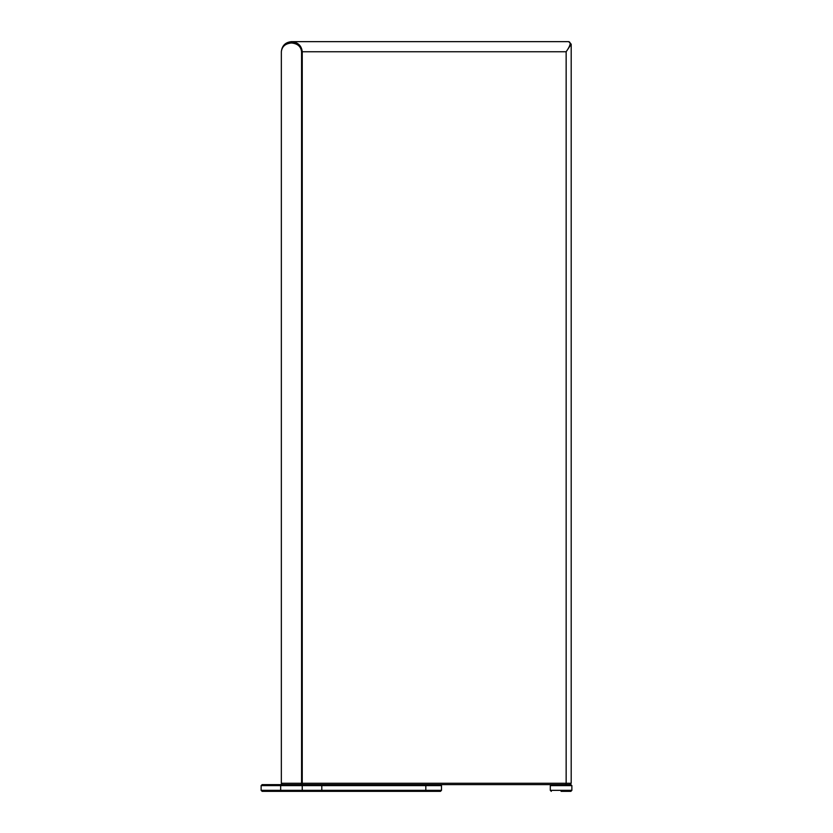 <?xml version="1.0" encoding="UTF-8"?>
<svg xmlns="http://www.w3.org/2000/svg" width="833" height="833" viewBox="0 0 833 833"><rect width="100%" height="100%" fill="white"/><g stroke="black" fill="none" stroke-linecap="round" stroke-linejoin="round"><path stroke-width="1.25" d="M321.798 790.34L441.49 790.34L441.49 785.623L321.798 785.623L321.798 790.34L320.788 791.35L262.135 791.35L261.125 790.34L261.125 785.623L280.669 785.623L281.689 784.613L301.234 784.613L302.244 785.623L280.669 785.623L280.669 790.34L321.798 790.34M294.153 784.613L440.48 784.613L441.49 785.623M261.125 785.623L262.135 784.613L291.456 784.613M441.49 790.34L440.48 791.35L320.788 791.35M320.788 784.613L321.798 785.623L302.244 785.623L302.244 790.34L301.234 791.35L291.456 791.35M261.125 790.34L280.669 790.34L281.689 791.35M281.346 51.761A10.111 10.111 0 0 1 281.346 51.656A10.111 10.111 0 0 0 281.346 51.761C281.991 45.669 285.365 42.296 291.456 41.65C297.558 42.296 300.932 45.669 301.577 51.761C300.932 46.481 297.558 43.555 291.456 42.993C285.365 43.555 281.991 46.481 281.346 51.761L281.346 783.259A1.343 1.343 0 0 0 282.699 784.613A1.343 1.343 0 0 1 281.346 783.259L301.577 783.259A1.343 1.343 0 0 1 300.224 784.613A1.343 1.343 0 0 0 301.577 783.259A1.343 1.343 0 0 1 300.224 784.613M301.577 51.761C300.932 45.669 297.558 42.296 291.456 41.65A10.111 10.111 0 0 0 291.352 41.65A10.111 10.111 0 0 1 291.456 41.65C297.964 42.296 301.567 45.669 302.244 51.761L301.577 51.761L301.577 783.259L571.199 783.259L569.855 784.613L440.48 784.613M568.679 41.65L571.199 44.17L566.148 51.761C570.407 45.669 571.251 42.296 568.679 41.65L291.477 41.65M571.875 790.34L571.875 785.623L550.301 785.623L550.301 790.34L571.875 790.34L570.865 791.35L561.088 791.35M561.088 784.613L570.865 784.613L571.875 785.623M425.819 791.35L425.819 784.613M565.472 784.613A1.343 0.677 -90 0 0 566.148 783.259L566.148 51.761L302.244 51.761L302.244 783.259A1.343 0.677 90 0 1 301.577 784.613M282.699 784.613A1.343 1.343 0 0 1 281.346 783.259M291.456 42.993L291.456 41.65M571.199 44.17L571.199 783.259M550.301 785.623L551.311 784.613M550.301 790.34L551.311 791.35"/></g></svg>
